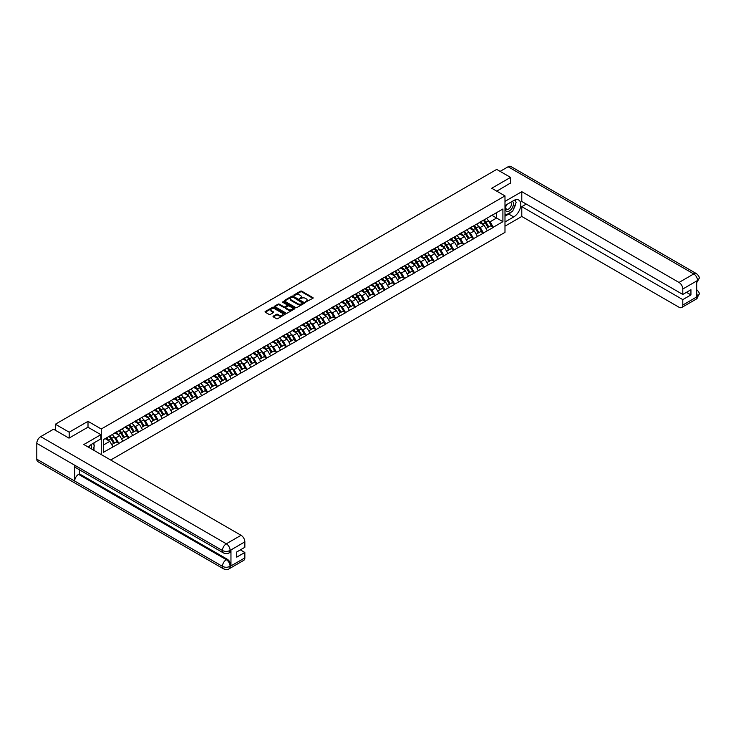 <?xml version="1.0" encoding="UTF-8"?>
<svg xmlns="http://www.w3.org/2000/svg" width="736" height="736" viewBox="0 0 736 736"><rect width="100%" height="100%" fill="white"/><g stroke="black" fill="none" stroke-linecap="round" stroke-linejoin="round"><path stroke-width="1.1" d="M305.449 302.128L312.901 298.319A0.874 0.506 0 0 0 312.901 297.611L301.751 291.171A0.874 0.506 0 0 0 300.509 291.171L293.922 294.97L293.922 295.467L295.642 294.98A2.806 1.619 0 0 1 299.607 294.98L300.536 295.513A2.806 1.619 0 0 1 301.355 296.663A2.806 1.619 0 0 1 300.536 297.804L299.69 298.798L301.41 298.31A2.806 1.619 0 0 1 305.376 298.31L306.305 298.844A2.806 1.619 0 0 1 307.124 299.984A2.806 1.619 0 0 1 306.305 301.134L305.449 301.622M273.295 316.14A0.874 0.506 0 0 0 273.295 316.857L276.432 318.67A0.874 0.506 0 0 0 277.665 318.67L284.979 314.447A0.874 0.506 0 0 0 284.979 313.729L273.829 307.289A0.874 0.506 0 0 0 272.587 307.289L265.273 311.512A0.874 0.506 0 0 0 265.273 312.22L269.054 314.41A0.874 0.506 0 0 0 270.296 314.41L273.424 312.598A0.874 0.506 0 0 0 273.424 311.889L271.547 310.804A2.346 1.352 0 0 1 270.866 309.847A2.346 1.352 0 0 1 272.311 308.596A2.346 1.352 0 0 1 274.868 308.89L282.21 313.131A2.346 1.352 0 0 1 282.891 314.088A2.346 1.352 0 0 1 281.446 315.339A2.346 1.352 0 0 1 278.889 315.045L277.665 314.336A0.874 0.506 0 0 0 276.432 314.336L273.295 316.14L273.295 316.857M88.007 421.342L69.193 432.198L55.366 424.221L496.717 169.409L510.545 177.385L491.731 188.25L504.988 195.905L101.264 428.996L88.007 421.342L88.007 427.239M295.706 307.538A0.874 0.506 0 0 0 296.939 307.538L304.253 303.315A0.874 0.506 0 0 0 304.253 302.597L293.103 296.157A0.874 0.506 0 0 0 291.861 296.157L284.547 300.38A0.874 0.506 0 0 0 284.547 301.098L295.706 307.538M282.652 302.257L294.612 308.89L287.307 313.104A0.874 0.506 0 0 1 286.065 313.104L274.914 306.664L274.914 305.946A0.874 0.506 0 0 0 274.914 306.664M274.914 305.946L278.042 304.143A0.874 0.506 0 0 1 279.284 304.143L283.802 306.746A0.874 0.506 0 0 0 285.044 306.746L287.123 305.55A0.874 0.506 0 0 0 287.123 304.833L282.412 302.119L283.277 301.613L294.621 308.163A0.874 0.506 0 0 1 294.621 308.881L294.621 308.163M101.264 454.581L101.264 428.996M110.676 460.018L504.988 232.364L504.988 195.905M109.011 436.402A5.98 3.45 -120 0 1 111.062 438.803L113.85 443.403L116.279 441.996L118.974 443.56L115.819 437.874L114.071 436.862M118.974 443.56L103.353 452.364L103.353 439.677L502.909 208.996L502.909 221.683L493.276 227.24L490.121 221.775L488.373 220.763M483.313 220.303A5.98 3.45 -120 0 1 485.355 222.704L488.152 227.304L490.581 225.897L493.276 227.24M493.276 227.461L483.423 232.926L480.268 227.461L478.52 226.449M473.46 225.989A5.98 3.45 -120 0 1 475.511 228.39L478.299 232.99L480.728 231.592L483.423 232.926M483.423 233.146L473.579 238.611L470.414 233.146L468.666 232.134M463.616 231.684A5.98 3.45 -120 0 1 465.658 234.076L468.446 238.676L470.874 237.277L473.579 238.611M473.579 238.832L463.726 244.297L460.57 238.832L458.822 237.82M453.762 237.369A5.98 3.45 -120 0 1 455.814 239.761L458.602 244.361L461.03 242.963L463.726 244.297M463.726 244.518L453.873 249.982L450.717 244.518L448.969 243.506M443.909 243.055A5.98 3.45 -120 0 1 445.961 245.447L448.748 250.047L451.177 248.648L453.873 249.982M453.873 250.203L444.029 255.677L440.873 250.203L439.116 249.191M434.065 248.74A5.98 3.45 -120 0 1 436.108 251.132L438.895 255.742L441.333 254.334L444.029 255.677M444.029 255.889L434.176 261.363L431.02 255.889L429.272 254.886M424.212 254.426A5.98 3.45 -120 0 1 426.264 256.818L429.051 261.427L431.48 260.02L434.176 261.363M434.176 261.574L424.322 267.048L421.167 261.574L419.419 260.572M414.359 260.112A5.98 3.45 -120 0 1 416.41 262.504L419.198 267.113L421.627 265.705L424.322 267.048M424.322 267.269L414.478 272.734L411.323 267.269L409.566 266.257M404.515 265.797A5.98 3.45 -120 0 1 406.557 268.198L409.345 272.798L411.783 271.391L414.478 272.734M414.478 272.955L404.625 278.42L401.47 272.955L399.722 271.943M394.662 271.483A5.98 3.45 -120 0 1 396.713 273.884L399.501 278.484L401.93 277.086L404.625 278.42M404.625 278.64L394.772 284.105L391.616 278.64L389.868 277.628M384.808 277.178A5.98 3.45 -120 0 1 386.86 279.57L389.648 284.17L392.076 282.771L394.772 284.105M394.772 284.326L384.928 289.791L381.772 284.326L380.024 283.314M374.964 282.863A5.98 3.45 -120 0 1 377.007 285.255L379.794 289.855L382.232 288.457L384.928 289.791M384.928 290.012L375.075 295.476L371.919 290.012L370.171 289M365.111 288.549A5.98 3.45 -120 0 1 367.163 290.941L369.95 295.55L372.379 294.142L375.075 295.476M375.075 295.697L365.231 301.171L362.066 295.697L360.318 294.685M355.258 294.234A5.98 3.45 -120 0 1 357.31 296.626L360.097 301.236L362.526 299.828L365.231 301.171M365.231 301.383L355.378 306.857L352.222 301.383L350.474 300.38M345.414 299.92A5.98 3.45 -120 0 1 347.456 302.312L350.244 306.921L352.682 305.514L355.378 306.857M355.378 307.068L345.524 312.542L342.369 307.068L340.621 306.066M335.561 305.606A5.98 3.45 -120 0 1 337.612 308.007L340.4 312.607L342.829 311.199L345.524 312.542M345.524 312.763L335.68 318.228L332.516 312.763L330.768 311.751M325.717 311.291A5.98 3.45 -120 0 1 327.759 313.692L330.547 318.292L332.976 316.894L335.68 318.228M335.68 318.449L325.827 323.914L322.672 318.449L320.924 317.437M315.864 316.986A5.98 3.45 -120 0 1 317.906 319.378L320.703 323.978L323.132 322.58L325.827 323.914M325.827 324.134L315.974 329.599L312.818 324.134L311.07 323.122M306.01 322.672A5.98 3.45 -120 0 1 308.062 325.064L310.85 329.664L313.278 328.265L315.974 329.599M315.974 329.82L306.13 335.285L302.965 329.82L301.217 328.808M296.166 328.357A5.98 3.45 -120 0 1 298.209 330.749L300.996 335.349L303.425 333.951L306.13 335.285M306.13 335.506L296.277 340.98L293.121 335.506L291.373 334.494M286.313 334.043A5.98 3.45 -120 0 1 288.365 336.435L291.152 341.044L293.581 339.636L296.277 340.98M296.277 341.191L286.424 346.665L283.268 341.191L281.52 340.188M276.46 339.728A5.98 3.45 -120 0 1 278.512 342.12L281.299 346.73L283.728 345.322L286.424 346.665M286.424 346.877L276.58 352.351L273.424 346.877L271.667 345.874M266.616 345.414A5.98 3.45 -120 0 1 268.658 347.806L271.446 352.415L273.884 351.008L276.58 352.351M276.58 352.572L266.726 358.036L263.571 352.572L261.823 351.56M256.763 351.1A5.98 3.45 -120 0 1 258.814 353.501L261.602 358.101L264.031 356.693L266.726 358.036M266.726 358.257L256.873 363.722L253.718 358.257L251.97 357.245M246.91 356.785A5.98 3.45 -120 0 1 248.961 359.186L251.749 363.786L254.178 362.388L256.873 363.722M256.873 363.943L247.029 369.408L243.874 363.943L242.116 362.931M237.066 362.48A5.98 3.45 -120 0 1 239.108 364.872L241.896 369.472L244.334 368.074L247.029 369.408M247.029 369.628L237.176 375.093L234.02 369.628L232.272 368.616M227.212 368.166A5.98 3.45 -120 0 1 229.264 370.558L232.052 375.158L234.48 373.759L237.176 375.093M237.176 375.314L227.323 380.779L224.167 375.314L222.419 374.302M217.359 373.851A5.98 3.45 -120 0 1 219.411 376.243L222.198 380.852L224.627 379.445L227.323 380.779M227.323 381L217.479 386.474L214.323 381L212.575 379.988M207.515 379.537A5.98 3.45 -120 0 1 209.558 381.929L212.345 386.538L214.783 385.13L217.479 386.474M217.479 386.685L207.626 392.159L204.47 386.685L202.722 385.682M197.662 385.222A5.98 3.45 -120 0 1 199.714 387.614L202.501 392.224L204.93 390.816L207.626 392.159M207.626 392.371L197.782 397.845L194.617 392.371L192.869 391.368M187.809 390.908A5.98 3.45 -120 0 1 189.86 393.309L192.648 397.909L195.077 396.502L197.782 397.845M197.782 398.066L187.928 403.53L184.773 398.066L183.025 397.054M177.965 396.594A5.98 3.45 -120 0 1 180.007 398.995L182.795 403.595L185.233 402.187L187.928 403.53M187.928 403.751L178.075 409.216L174.92 403.751L173.172 402.739M168.112 402.279A5.98 3.45 -120 0 1 170.163 404.68L172.951 409.28L175.38 407.882L178.075 409.216M178.075 409.437L168.231 414.902L165.066 409.437L163.318 408.425M158.268 407.974A5.98 3.45 -120 0 1 160.31 410.366L163.098 414.966L165.526 413.568L168.231 414.902M168.231 415.122L158.378 420.587L155.222 415.122L153.474 414.11M148.414 413.66A5.98 3.45 -120 0 1 150.457 416.052L153.254 420.652L155.682 419.253L158.378 420.587M158.378 420.808L148.525 426.282L145.369 420.808L143.621 419.796M138.561 419.345A5.98 3.45 -120 0 1 140.613 421.737L143.4 426.346L145.829 424.939L148.525 426.282M148.525 426.494L138.681 431.968L135.516 426.494L133.768 425.491M128.717 425.031A5.98 3.45 -120 0 1 130.76 427.423L133.547 432.032L135.976 430.624L138.681 431.968M138.681 432.179L128.828 437.653L125.672 432.179L123.924 431.176M118.864 430.716A5.98 3.45 -120 0 1 120.916 433.108L123.703 437.718L126.132 436.31L128.828 437.653M128.828 437.874L118.974 443.339M115.635 432.363L118.974 430.652M115.819 437.874L119.674 435.648L114.807 432.842M122.829 441.112L119.674 435.648M125.479 426.678L128.828 424.966M125.672 432.179L129.518 429.962L124.66 427.156M132.682 435.427L129.518 429.962M135.332 420.992L138.681 419.281M135.516 426.494L139.371 424.276L134.513 421.461M142.526 429.741L139.371 424.276M145.185 415.306L148.525 413.595M145.369 420.808L149.224 418.582L144.357 415.776M152.38 424.056L149.224 418.582M155.029 409.621L158.378 407.9M155.222 415.122L159.068 412.896L154.21 410.09M162.233 418.37L159.068 412.896M164.882 403.935L168.231 402.215M165.066 409.437L168.921 407.21L164.064 404.404M172.077 412.684L168.921 407.21M174.726 398.24L178.075 396.529M174.92 403.751L178.774 401.525L173.908 398.719M181.93 406.99L178.774 401.525M184.58 392.555L187.928 390.844M184.773 398.066L188.618 395.839L183.761 393.033M191.783 401.304L188.618 395.839M194.433 386.869L197.782 385.158M194.617 392.371L198.472 390.154L193.614 387.348M201.627 395.618L198.472 390.154M204.277 381.184L207.626 379.472M204.47 386.685L208.325 384.468L203.458 381.662M211.48 389.933L208.325 384.468M214.13 375.498L217.479 373.787M214.323 381L218.169 378.782L213.311 375.967M221.324 384.247L218.169 378.782M223.983 369.812L227.323 368.101M224.167 375.314L228.022 373.088L223.155 370.282M231.178 378.562L228.022 373.088M233.827 364.127L237.176 362.406M234.02 369.628L237.875 367.402L233.008 364.596M241.031 372.876L237.875 367.402M243.68 358.432L247.029 356.721M243.874 363.943L247.719 361.716L242.862 358.91M250.875 367.181L247.719 361.716M253.534 352.746L256.873 351.035M253.718 358.257L257.572 356.031L252.706 353.225M260.728 361.496L257.572 356.031M263.378 347.061L266.726 345.35M263.571 352.572L267.426 350.345L262.559 347.539M270.581 355.81L267.426 350.345M273.231 341.375L276.58 339.664M273.424 346.877L277.27 344.66L272.412 341.854M280.425 350.124L277.27 344.66M283.084 335.69L286.424 333.978M283.268 341.191L287.123 338.974L282.256 336.159M290.278 344.439L287.123 338.974M292.928 330.004L296.277 328.293M293.121 335.506L296.967 333.279L292.109 330.473M300.132 338.753L296.967 333.279M302.781 324.318L306.13 322.598M302.965 329.82L306.82 327.594L301.962 324.788M309.976 333.068L306.82 327.594M312.634 318.633L315.974 316.912M312.818 324.134L316.673 321.908L311.806 319.102M319.829 327.382L316.673 321.908M322.478 312.938L325.827 311.227M322.672 318.449L326.517 316.222L321.66 313.416M329.682 321.687L326.517 316.222M332.332 307.252L335.68 305.541M332.516 312.763L336.37 310.537L331.513 307.731M339.526 316.002L336.37 310.537M342.176 301.567L345.524 299.856M342.369 307.068L346.224 304.851L341.357 302.045M349.379 310.316L346.224 304.851M352.029 295.881L355.378 294.17M352.222 301.383L356.068 299.166L351.21 296.36M359.232 304.63L356.068 299.166M361.882 290.196L365.231 288.484M362.066 295.697L365.921 293.48L361.063 290.665M369.076 298.945L365.921 293.48M371.726 284.51L375.075 282.799M371.919 290.012L375.774 287.785L370.907 284.979M378.93 293.259L375.774 287.785M381.579 278.824L384.928 277.104M381.772 284.326L385.618 282.1L380.76 279.294M388.774 287.574L385.618 282.1M391.432 273.13L394.772 271.418M391.616 278.64L395.471 276.414L390.604 273.608M398.627 281.879L395.471 276.414M401.276 267.444L404.625 265.733M401.47 272.955L405.324 270.728L400.458 267.922M408.48 276.193L405.324 270.728M411.13 261.758L414.478 260.047M411.323 267.269L415.168 265.043L410.311 262.237M418.324 270.508L415.168 265.043M420.983 256.073L424.322 254.362M421.167 261.574L425.022 259.357L420.155 256.551M428.177 264.822L425.022 259.357M430.827 250.387L434.176 248.676M431.02 255.889L434.875 253.672L430.008 250.856M438.03 259.136L434.875 253.672M440.68 244.702L444.029 242.99M440.873 250.203L444.719 247.977L439.861 245.171M447.874 253.451L444.719 247.977M450.533 239.016L453.873 237.296M450.717 244.518L454.572 242.291L449.705 239.485M457.728 247.765L454.572 242.291M460.377 233.33L463.726 231.61M460.57 238.832L464.416 236.606L459.558 233.8M467.581 242.08L464.416 236.606M470.23 227.636L473.579 225.924M470.414 233.146L474.269 230.92L469.412 228.114M477.425 236.385L474.269 230.92M480.084 221.95L483.423 220.239M480.268 227.461L484.122 225.234L479.256 222.428M487.278 230.699L484.122 225.234M489.928 216.264L493.276 214.553M490.121 221.775L496.588 218.031L496.588 212.64L502.909 208.996M491.915 215.335L502.909 221.683M510.545 183.218L510.545 177.385M69.193 432.198L69.193 438.03M55.366 424.221L55.366 430.266M103.353 445.068L109.82 441.333L105.147 438.638M112.976 446.798L109.82 441.333M305.698 302.211L306.305 301.861A2.806 1.619 0 0 0 307.124 300.72L307.124 299.984M301.355 296.663L301.355 297.39A2.806 1.619 0 0 1 300.536 298.531L299.929 298.88M312.901 297.611L312.901 298.319L301.751 291.898A0.874 0.506 0 0 0 300.509 291.898L294.17 295.559M304.253 302.597L304.253 303.315L293.103 296.884A0.874 0.506 0 0 0 291.861 296.884L284.556 301.107L284.547 300.38M302.708 303.204L292.919 297.05L291.152 297.574A2.806 1.619 0 0 0 290.324 298.715A2.806 1.619 0 0 0 291.152 299.865L297.841 303.729A2.806 1.619 0 0 0 301.806 303.729L302.708 303.204L302.708 303.94L302.708 303.434M290.324 298.715L290.324 299.451A2.806 1.619 0 0 0 291.152 300.592L291.152 299.865M302.708 303.94L301.806 304.456A2.806 1.619 0 0 1 297.841 304.456L291.152 300.592M274.924 306.664L278.042 304.87L278.042 304.143M287.38 305.192L287.38 305.918A0.874 0.506 0 0 1 287.123 306.277L285.044 307.482A0.874 0.506 0 0 1 283.802 307.482L279.284 304.87A0.874 0.506 0 0 0 278.042 304.87M288.503 309.46A2.346 1.352 0 0 0 291.051 309.755A2.346 1.352 0 0 0 292.505 308.504A2.346 1.352 0 0 0 291.815 307.547L289.23 306.056A0.874 0.506 0 0 0 287.988 306.056L285.908 307.252A0.874 0.506 0 0 0 285.908 307.97L288.503 309.46L288.503 310.187A2.346 1.352 0 0 0 291.051 310.482A2.346 1.352 0 0 0 292.505 309.23L292.505 308.504M285.651 307.611L285.651 308.338A0.874 0.506 0 0 0 285.908 308.697L285.908 307.97M288.503 310.187L285.908 308.697M282.891 314.088L282.891 314.815A2.346 1.352 0 0 1 281.446 316.066A2.346 1.352 0 0 1 278.889 315.772L277.665 315.063A0.874 0.506 0 0 0 276.432 315.063L273.314 316.866M270.866 309.847L270.866 310.574A2.346 1.352 0 0 0 271.547 311.53L271.547 310.804M273.424 311.889L273.424 312.598L271.547 311.53M284.979 313.729L284.979 314.447L273.829 308.016A0.874 0.506 0 0 0 272.587 308.016L265.282 312.23M448.537 197.22A2.052 1.187 0 0 0 447.221 197.984M486.514 218.454A7.323 4.232 60 0 1 488.437 220.864L486.008 222.272A7.323 4.232 -120 0 0 484.086 219.862M486.008 222.272L488.796 226.872L491.225 225.474L488.437 220.864M488.152 227.304L488.796 226.872M490.581 225.897L491.225 225.474M479.9 222.06A5.98 3.45 60 0 1 481.546 223.753M480.838 221.738A7.323 4.232 60 0 1 482.752 224.149L483.028 224.6M486.027 228.528L487.968 227.35L485.18 222.741A7.323 4.232 -120 0 0 483.267 220.331M487.968 227.35L485.999 228.491M438.684 202.906A2.052 1.187 0 0 0 437.368 203.67M476.67 224.14A7.323 4.232 60 0 1 478.584 226.559L476.155 227.958A7.323 4.232 -120 0 0 474.232 225.547M476.155 227.958L478.943 232.567L481.372 231.159L478.584 226.559M478.299 232.99L478.943 232.567M480.728 231.592L481.372 231.159M470.046 227.746A5.98 3.45 60 0 1 471.702 229.439M470.985 227.424A7.323 4.232 60 0 1 472.898 229.834L473.174 230.285M476.174 234.214L478.124 233.036L475.336 228.436A7.323 4.232 -120 0 0 473.414 226.016M478.124 233.036L476.146 234.177M428.84 208.592A2.052 1.187 0 0 0 427.524 209.355M466.817 229.825A7.323 4.232 60 0 1 468.74 232.245L466.302 233.643A7.323 4.232 -120 0 0 464.388 231.233M466.302 233.643L469.09 238.252L471.528 236.845L468.74 232.245M468.446 238.676L469.09 238.252M470.874 237.277L471.528 236.845M460.202 233.432A5.98 3.45 60 0 1 461.849 235.124M461.132 233.11A7.323 4.232 60 0 1 463.054 235.52L463.33 235.98M466.32 239.908L468.271 238.722L465.483 234.122A7.323 4.232 -120 0 0 463.56 231.702M468.271 238.722L466.302 239.862M418.986 214.286A2.052 1.187 0 0 0 417.671 215.041M456.964 235.52A7.323 4.232 60 0 1 458.887 237.93L456.458 239.329A7.323 4.232 -120 0 0 454.535 236.918M456.458 239.329L459.246 243.938L461.674 242.53L458.887 237.93M458.602 244.361L459.246 243.938M461.03 242.963L461.674 242.53M450.349 239.117A5.98 3.45 60 0 1 451.996 240.81M451.288 238.795A7.323 4.232 60 0 1 453.201 241.206L453.477 241.666M456.476 245.594L458.418 244.407L455.63 239.807A7.323 4.232 -120 0 0 453.716 237.397M458.418 244.407L456.449 245.548M409.133 219.972A2.052 1.187 0 0 0 407.818 220.726M447.12 241.206A7.323 4.232 60 0 1 449.034 243.616L446.605 245.014A7.323 4.232 -120 0 0 444.682 242.604M446.605 245.014L449.392 249.624L451.821 248.216L449.034 243.616M448.748 250.047L449.392 249.624M451.177 248.648L451.821 248.216M440.496 244.803A5.98 3.45 60 0 1 442.152 246.496M441.434 244.481A7.323 4.232 60 0 1 443.357 246.9L443.624 247.351M446.623 251.28L448.574 250.093L445.786 245.493A7.323 4.232 -120 0 0 443.863 243.082M448.574 250.093L446.596 251.234M399.289 225.658A2.052 1.187 0 0 0 397.974 226.412M437.267 246.891A7.323 4.232 60 0 1 439.19 249.302L436.752 250.709A7.323 4.232 -120 0 0 434.838 248.29M436.752 250.709L439.539 255.309L441.977 253.902L439.19 249.302M438.895 255.742L439.539 255.309M441.333 254.334L441.977 253.902M430.652 250.488A5.98 3.45 60 0 1 432.299 252.181M431.581 250.166A7.323 4.232 60 0 1 433.504 252.586L433.78 253.037M436.77 256.965L438.72 255.788L435.933 251.178A7.323 4.232 -120 0 0 434.019 248.768M438.72 255.788L436.752 256.919M506.294 204.81A5.805 3.349 120 0 0 507.297 211.508A5.805 3.349 120 0 0 512.532 207.368A5.805 3.349 120 0 0 512.394 201.287M506.626 204.626A3.974 2.291 120 0 0 506.607 209.236A3.974 2.291 120 0 0 507.196 209.41A3.974 2.291 120 0 0 510.83 206.476A3.974 2.291 120 0 0 510.582 202.354A3.974 2.291 120 0 0 510.572 202.345M514.611 200.082L516.166 202.29L512.753 211.076L505.936 215.004L504.988 213.661M504.988 214.461L505.936 215.004M92.8 443.541L94.383 445.795L92.856 449.733M91.476 448.932A5.805 3.349 120 0 0 90.703 444.875M89.626 447.865A3.974 2.291 120 0 0 89.212 446.228M511.502 211.793A10.046 5.796 120 0 1 508.714 214.056L513.7 216.936A10.046 5.796 120 0 0 520.26 208.086A10.046 5.796 120 0 0 518.724 200.036A10.046 5.796 120 0 0 513.7 200.532L504.988 205.565M513.7 216.936L504.988 221.968M504.988 226.164L521.787 216.467L521.787 206.66L682.796 299.616L682.796 305.054L697.627 296.406L696.679 296.847L696.679 281.17L697.535 280.499L682.796 289.009A5.354 3.091 -120 0 0 679.006 282.449L693.744 273.939L508.116 166.759L500.13 171.368M526.268 204.074L521.787 206.66M686.458 292.33L690.938 294.915L690.938 289.736L682.796 294.446L521.787 201.48L521.787 191.682L679.006 282.449M504.988 201.379L521.787 191.682M521.787 216.467L679.006 307.234A5.354 3.091 -120 0 0 681.683 307.501A5.354 3.091 -120 0 0 682.796 305.054M508.116 166.759A5.492 3.174 -60 0 1 510.858 166.492L696.495 273.663A5.492 3.174 -60 0 0 693.744 273.939A5.354 3.091 60 0 1 697.535 280.499M682.796 294.446L682.796 289.009M690.938 294.915L682.796 299.616M510.545 182.997L496.782 191.167M513.489 209.171A10.046 5.796 120 0 0 515.651 203.596M515.816 201.793A10.046 5.796 120 0 0 515.568 199.75M508.714 214.056L504.988 216.209M504.988 215.041L505.494 214.756M696.679 293.103L697.535 296.36M696.495 289.524C698.648 291.456 699.55 293.011 699.2 294.17L697.636 296.406M696.495 273.663C698.648 275.586 699.55 277.15 699.2 278.346L697.627 280.554M223.569 553.012A5.492 3.174 -60 0 1 222.438 550.528C224.958 551.742 227.488 551.733 230.009 550.5L228.997 553.003C228.096 553.914 226.292 553.914 223.569 553.012L75.826 467.71A5.492 3.174 -60 0 1 74.686 465.226L36.8 443.357A5.492 3.174 -60 0 1 40.682 436.632L53.535 429.208L69 438.141L87.943 427.211L100.887 434.682L100.887 438.868L91.926 444.047A10.046 5.796 120 0 0 88.403 447.157M100.887 434.682L83.84 444.526L241.058 535.293A5.354 3.091 60 0 1 244.849 541.852L244.849 547.29L236.707 551.991L236.707 557.161L244.849 552.46L244.849 557.897A5.354 3.091 60 0 1 243.736 560.344L228.997 568.864A5.354 3.091 -120 0 0 230.101 566.407L244.849 557.897M93.785 450.266L95.901 451.481M94.006 450.138L94.006 446.77M94.006 445.262L94.006 442.842M228.997 568.864C228.142 569.765 226.329 569.765 223.569 568.864L37.941 461.693A5.492 3.174 -60 0 1 36.8 459.181L74.686 481.05A5.492 3.174 -60 0 1 78.568 474.361L226.32 559.664L227.166 559.167A5.354 3.091 60 0 1 230.957 565.736L230.957 550.059A5.354 3.091 60 0 1 229.844 552.506L228.997 553.003M36.8 443.357L36.8 459.181M40.682 436.632L226.32 543.803A5.492 3.174 -60 0 0 222.438 550.528L74.686 465.226L74.686 481.05L222.438 566.352C224.958 567.566 227.479 567.566 230.009 566.352L230.101 566.407M244.849 552.46L240.368 549.875M79.424 469.78L79.424 473.864L227.166 559.167M79.424 473.864L78.568 474.361M389.436 231.343A2.052 1.187 0 0 0 388.12 232.107M427.414 252.577A7.323 4.232 60 0 1 429.336 254.987L426.908 256.395A7.323 4.232 -120 0 0 424.985 253.975M426.908 256.395L429.695 260.995L432.124 259.596L429.336 254.987M429.051 261.427L429.695 260.995M431.48 260.02L432.124 259.596M420.799 256.174A5.98 3.45 60 0 1 422.446 257.867M421.737 255.861A7.323 4.232 60 0 1 423.651 258.272L423.927 258.722M426.926 262.651L428.876 261.473L426.08 256.864A7.323 4.232 -120 0 0 424.166 254.454M428.876 261.473L426.898 262.605M379.583 237.029A2.052 1.187 0 0 0 378.267 237.792M417.57 258.262A7.323 4.232 60 0 1 419.483 260.673L417.054 262.08A7.323 4.232 -120 0 0 415.132 259.67M417.054 262.08L419.842 266.68L422.271 265.282L419.483 260.673M419.198 267.113L419.842 266.68M421.627 265.705L422.271 265.282M410.946 261.869A5.98 3.45 60 0 1 412.602 263.562M411.884 261.547A7.323 4.232 60 0 1 413.807 263.957L414.074 264.408M417.073 268.336L419.023 267.159L416.236 262.55A7.323 4.232 -120 0 0 414.313 260.139M419.023 267.159L417.045 268.3M369.739 242.714A2.052 1.187 0 0 0 368.423 243.478M407.716 263.948A7.323 4.232 60 0 1 409.639 266.358L407.201 267.766A7.323 4.232 -120 0 0 405.288 265.356M407.201 267.766L409.989 272.366L412.427 270.968L409.639 266.358M409.345 272.798L409.989 272.366M411.783 271.391L412.427 270.968M401.102 267.554A5.98 3.45 60 0 1 402.748 269.247M402.031 267.232A7.323 4.232 60 0 1 403.954 269.643L404.23 270.094M407.22 274.022L409.17 272.844L406.382 268.244A7.323 4.232 -120 0 0 404.469 265.825M409.17 272.844L407.201 273.985M359.886 248.4A2.052 1.187 0 0 0 358.57 249.164M397.863 269.634A7.323 4.232 60 0 1 399.786 272.053L397.357 273.452A7.323 4.232 -120 0 0 395.434 271.041M397.357 273.452L400.145 278.061L402.574 276.653L399.786 272.053M399.501 278.484L400.145 278.061M401.93 277.086L402.574 276.653M391.248 273.24A5.98 3.45 60 0 1 392.904 274.933M392.187 272.918A7.323 4.232 60 0 1 394.1 275.328L394.376 275.788M397.376 279.708L399.326 278.53L396.538 273.93A7.323 4.232 -120 0 0 394.616 271.51M399.326 278.53L397.348 279.671M350.032 254.086A2.052 1.187 0 0 0 348.717 254.849M388.019 275.319A7.323 4.232 60 0 1 389.933 277.739L387.504 279.137A7.323 4.232 -120 0 0 385.59 276.727M387.504 279.137L390.292 283.746L392.72 282.339L389.933 277.739M389.648 284.17L390.292 283.746M392.076 282.771L392.72 282.339M381.395 278.926A5.98 3.45 60 0 1 383.051 280.618M382.334 278.604A7.323 4.232 60 0 1 384.256 281.014L384.532 281.474M387.522 285.402L389.473 284.216L386.685 279.616A7.323 4.232 -120 0 0 384.762 277.205M389.473 284.216L387.504 285.356M340.188 259.78A2.052 1.187 0 0 0 338.873 260.535M378.166 281.014A7.323 4.232 60 0 1 380.089 283.424L377.651 284.823A7.323 4.232 -120 0 0 375.737 282.412M377.651 284.823L380.448 289.432L382.876 288.024L380.089 283.424M379.794 289.855L380.448 289.432M382.232 288.457L382.876 288.024M371.551 284.611A5.98 3.45 60 0 1 373.198 286.304M372.48 284.289A7.323 4.232 60 0 1 374.403 286.7L374.679 287.16M377.678 291.088L379.62 289.901L376.832 285.301A7.323 4.232 -120 0 0 374.918 282.891M379.62 289.901L377.651 291.042M330.335 265.466A2.052 1.187 0 0 0 329.02 266.22M368.313 286.7A7.323 4.232 60 0 1 370.236 289.11L367.807 290.518A7.323 4.232 -120 0 0 365.884 288.098M367.807 290.518L370.594 295.118L373.023 293.71L370.236 289.11M369.95 295.55L370.594 295.118M372.379 294.142L373.023 293.71M361.698 290.297A5.98 3.45 60 0 1 363.354 291.99M362.636 289.975A7.323 4.232 60 0 1 364.55 292.394L364.826 292.845M367.825 296.774L369.776 295.587L366.988 290.987A7.323 4.232 -120 0 0 365.065 288.576M369.776 295.587L367.798 296.728M320.482 271.152A2.052 1.187 0 0 0 319.166 271.906M358.469 292.385A7.323 4.232 60 0 1 360.382 294.796L357.954 296.203A7.323 4.232 -120 0 0 356.04 293.784M357.954 296.203L360.741 300.803L363.17 299.405L360.382 294.796M360.097 301.236L360.741 300.803M362.526 299.828L363.17 299.405M351.854 295.982A5.98 3.45 60 0 1 353.501 297.675M352.783 295.66A7.323 4.232 60 0 1 354.706 298.08L354.982 298.531M357.972 302.459L359.922 301.282L357.135 296.672A7.323 4.232 -120 0 0 355.212 294.262M359.922 301.282L357.954 302.413M310.638 276.837A2.052 1.187 0 0 0 309.322 277.601M348.616 298.071A7.323 4.232 60 0 1 350.538 300.481L348.11 301.889A7.323 4.232 -120 0 0 346.187 299.478M348.11 301.889L350.897 306.489L353.326 305.09L350.538 300.481M350.244 306.921L350.897 306.489M352.682 305.514L353.326 305.09M342.001 301.668A5.98 3.45 60 0 1 343.648 303.361M342.939 301.355A7.323 4.232 60 0 1 344.853 303.766L345.129 304.216M348.128 308.145L350.069 306.967L347.282 302.358A7.323 4.232 -120 0 0 345.368 299.948M350.069 306.967L348.1 308.108M300.785 282.523A2.052 1.187 0 0 0 299.469 283.286M338.772 303.756A7.323 4.232 60 0 1 340.685 306.167L338.256 307.574A7.323 4.232 -120 0 0 336.334 305.164M338.256 307.574L341.044 312.174L343.473 310.776L340.685 306.167M340.4 312.607L341.044 312.174M342.829 311.199L343.473 310.776M332.148 307.363A5.98 3.45 60 0 1 333.804 309.056M333.086 307.041A7.323 4.232 60 0 1 335 309.451L335.276 309.902M338.275 313.83L340.225 312.653L337.438 308.044A7.323 4.232 -120 0 0 335.515 305.633M340.225 312.653L338.247 313.794M290.941 288.208A2.052 1.187 0 0 0 289.616 288.972M328.918 309.442A7.323 4.232 60 0 1 330.832 311.862L328.403 313.26A7.323 4.232 -120 0 0 326.49 310.85M328.403 313.26L331.191 317.86L333.629 316.462L330.832 311.862M330.547 318.292L331.191 317.86M332.976 316.894L333.629 316.462M322.304 313.048A5.98 3.45 60 0 1 323.95 314.741M323.233 312.726A7.323 4.232 60 0 1 325.156 315.137L325.432 315.588M328.422 319.516L330.372 318.338L327.584 313.738A7.323 4.232 -120 0 0 325.662 311.319M330.372 318.338L328.403 319.479M281.088 293.894A2.052 1.187 0 0 0 279.772 294.658M319.065 315.128A7.323 4.232 60 0 1 320.988 317.547L318.559 318.946A7.323 4.232 -120 0 0 316.636 316.535M318.559 318.946L321.347 323.555L323.776 322.147L320.988 317.547M320.703 323.978L321.347 323.555M323.132 322.58L323.776 322.147M312.45 318.734A5.98 3.45 60 0 1 314.097 320.427M313.389 318.412A7.323 4.232 60 0 1 315.302 320.822L315.578 321.282M318.578 325.211L320.519 324.024L317.731 319.424A7.323 4.232 -120 0 0 315.818 317.004M320.519 324.024L318.55 325.165M271.234 299.589A2.052 1.187 0 0 0 269.919 300.343M309.221 320.813A7.323 4.232 60 0 1 311.135 323.233L308.706 324.631A7.323 4.232 -120 0 0 306.783 322.221M308.706 324.631L311.494 329.24L313.922 327.833L311.135 323.233M310.85 329.664L311.494 329.24M313.278 328.265L313.922 327.833M302.597 324.42A5.98 3.45 60 0 1 304.253 326.112M303.536 324.098A7.323 4.232 60 0 1 305.449 326.508L305.725 326.968M308.724 330.896L310.675 329.71L307.887 325.11A7.323 4.232 -120 0 0 305.964 322.699M310.675 329.71L308.697 330.85M261.39 305.274A2.052 1.187 0 0 0 260.075 306.029M299.368 326.508A7.323 4.232 60 0 1 301.291 328.918L298.853 330.317A7.323 4.232 -120 0 0 296.939 327.906M298.853 330.317L301.64 334.926L304.078 333.518L301.291 328.918M300.996 335.349L301.64 334.926M303.425 333.951L304.078 333.518M292.753 330.105A5.98 3.45 60 0 1 294.4 331.798M293.682 329.783A7.323 4.232 60 0 1 295.605 332.203L295.881 332.654M298.871 336.582L300.822 335.395L298.034 330.795A7.323 4.232 -120 0 0 296.111 328.385M300.822 335.395L298.853 336.536M251.537 310.96A2.052 1.187 0 0 0 250.222 311.714M289.515 332.194A7.323 4.232 60 0 1 291.438 334.604L289.009 336.012A7.323 4.232 -120 0 0 287.086 333.592M289.009 336.012L291.796 340.612L294.225 339.204L291.438 334.604M291.152 341.044L291.796 340.612M293.581 339.636L294.225 339.204M282.9 335.791A5.98 3.45 60 0 1 284.547 337.484M283.838 335.469A7.323 4.232 60 0 1 285.752 337.888L286.028 338.339M289.027 342.268L290.968 341.09L288.181 336.481A7.323 4.232 -120 0 0 286.267 334.07M290.968 341.09L289 342.222M241.684 316.646A2.052 1.187 0 0 0 240.368 317.4M279.671 337.879A7.323 4.232 60 0 1 281.584 340.29L279.156 341.697A7.323 4.232 -120 0 0 277.233 339.278M279.156 341.697L281.943 346.297L284.372 344.899L281.584 340.29M281.299 346.73L281.943 346.297M283.728 345.322L284.372 344.899M273.047 341.476A5.98 3.45 60 0 1 274.703 343.169M273.985 341.164A7.323 4.232 60 0 1 275.908 343.574L276.175 344.025M279.174 347.953L281.124 346.776L278.337 342.166A7.323 4.232 -120 0 0 276.414 339.756M281.124 346.776L279.146 347.907M231.84 322.331A2.052 1.187 0 0 0 230.524 323.095M269.818 343.565A7.323 4.232 60 0 1 271.74 345.975L269.302 347.383A7.323 4.232 -120 0 0 267.389 344.972M269.302 347.383L272.09 351.983L274.528 350.584L271.74 345.975M271.446 352.415L272.09 351.983M273.884 351.008L274.528 350.584M263.203 347.171A5.98 3.45 60 0 1 264.85 348.864M264.132 346.849A7.323 4.232 60 0 1 266.055 349.26L266.331 349.71M269.321 353.639L271.271 352.461L268.484 347.852A7.323 4.232 -120 0 0 266.57 345.442M271.271 352.461L269.302 353.602M221.987 328.017A2.052 1.187 0 0 0 220.671 328.78M259.964 349.25A7.323 4.232 60 0 1 261.887 351.661L259.458 353.068A7.323 4.232 -120 0 0 257.536 350.658M259.458 353.068L262.246 357.668L264.675 356.27L261.887 351.661M261.602 358.101L262.246 357.668M264.031 356.693L264.675 356.27M253.35 352.857A5.98 3.45 60 0 1 254.996 354.55M254.288 352.535A7.323 4.232 60 0 1 256.202 354.945L256.478 355.396M259.477 359.324L261.427 358.147L258.63 353.547A7.323 4.232 -120 0 0 256.717 351.127M261.427 358.147L259.449 359.288M212.134 333.702A2.052 1.187 0 0 0 210.818 334.466M250.12 354.936A7.323 4.232 60 0 1 252.034 357.356L249.605 358.754A7.323 4.232 -120 0 0 247.682 356.344M249.605 358.754L252.393 363.363L254.822 361.956L252.034 357.356M251.749 363.786L252.393 363.363M254.178 362.388L254.822 361.956M243.496 358.542A5.98 3.45 60 0 1 245.152 360.235M244.435 358.22A7.323 4.232 60 0 1 246.358 360.631L246.624 361.091M249.624 365.01L251.574 363.832L248.786 359.232A7.323 4.232 -120 0 0 246.864 356.813M251.574 363.832L249.596 364.973M202.29 339.388A2.052 1.187 0 0 0 200.974 340.152M240.267 360.622A7.323 4.232 60 0 1 242.19 363.041L239.752 364.44A7.323 4.232 -120 0 0 237.838 362.029M239.752 364.44L242.54 369.049L244.978 367.641L242.19 363.041M241.896 369.472L242.54 369.049M244.334 368.074L244.978 367.641M233.652 364.228A5.98 3.45 60 0 1 235.299 365.921M234.582 363.906A7.323 4.232 60 0 1 236.504 366.316L236.78 366.776M239.77 370.705L241.721 369.518L238.933 364.918A7.323 4.232 -120 0 0 237.02 362.498M241.721 369.518L239.752 370.659M192.436 345.083A2.052 1.187 0 0 0 191.121 345.837M230.414 366.316A7.323 4.232 60 0 1 232.337 368.727L229.908 370.125A7.323 4.232 -120 0 0 227.985 367.715M229.908 370.125L232.696 374.734L235.124 373.327L232.337 368.727M232.052 375.158L232.696 374.734M234.48 373.759L235.124 373.327M223.799 369.914A5.98 3.45 60 0 1 225.455 371.606M224.738 369.592A7.323 4.232 60 0 1 226.651 372.002L226.927 372.462M229.926 376.39L231.877 375.204L229.089 370.604A7.323 4.232 -120 0 0 227.166 368.193M231.877 375.204L229.899 376.344M182.583 350.768A2.052 1.187 0 0 0 181.268 351.523M220.57 372.002A7.323 4.232 60 0 1 222.484 374.412L220.055 375.82A7.323 4.232 -120 0 0 218.141 373.4M220.055 375.82L222.842 380.42L225.271 379.012L222.484 374.412M222.198 380.852L222.842 380.42M224.627 379.445L225.271 379.012M213.946 375.599A5.98 3.45 60 0 1 215.602 377.292M214.884 375.277A7.323 4.232 60 0 1 216.807 377.697L217.083 378.148M220.073 382.076L222.024 380.889L219.236 376.289A7.323 4.232 -120 0 0 217.313 373.879M222.024 380.889L220.055 382.03M172.739 356.454A2.052 1.187 0 0 0 171.424 357.208M210.717 377.688A7.323 4.232 60 0 1 212.64 380.098L210.202 381.506A7.323 4.232 -120 0 0 208.288 379.086M210.202 381.506L212.998 386.106L215.427 384.707L212.64 380.098M212.345 386.538L212.998 386.106M214.783 385.13L215.427 384.707M204.102 381.285A5.98 3.45 60 0 1 205.749 382.978M205.031 380.963A7.323 4.232 60 0 1 206.954 383.382L207.23 383.833M210.229 387.762L212.17 386.584L209.383 381.975A7.323 4.232 -120 0 0 207.469 379.564M212.17 386.584L210.202 387.716M162.886 362.14A2.052 1.187 0 0 0 161.57 362.903M200.864 383.373A7.323 4.232 60 0 1 202.786 385.784L200.358 387.191A7.323 4.232 -120 0 0 198.435 384.781M200.358 387.191L203.145 391.791L205.574 390.393L202.786 385.784M202.501 392.224L203.145 391.791M204.93 390.816L205.574 390.393M194.249 386.97A5.98 3.45 60 0 1 195.905 388.663M195.187 386.658A7.323 4.232 60 0 1 197.101 389.068L197.377 389.519M200.376 393.447L202.326 392.27L199.539 387.66A7.323 4.232 -120 0 0 197.616 385.25M202.326 392.27L200.348 393.41M153.033 367.825A2.052 1.187 0 0 0 151.717 368.589M191.02 389.059A7.323 4.232 60 0 1 192.933 391.469L190.504 392.877A7.323 4.232 -120 0 0 188.591 390.466M190.504 392.877L193.292 397.477L195.721 396.078L192.933 391.469M192.648 397.909L193.292 397.477M195.077 396.502L195.721 396.078M184.405 392.665A5.98 3.45 60 0 1 186.052 394.358M185.334 392.343A7.323 4.232 60 0 1 187.257 394.754L187.533 395.204M190.523 399.133L192.473 397.955L189.686 393.346A7.323 4.232 -120 0 0 187.763 390.936M192.473 397.955L190.504 399.096M143.189 373.511A2.052 1.187 0 0 0 141.873 374.274M181.166 394.744A7.323 4.232 60 0 1 183.089 397.164L180.66 398.562A7.323 4.232 -120 0 0 178.738 396.152M180.66 398.562L183.448 403.162L185.877 401.764L183.089 397.164M182.795 403.595L183.448 403.162M185.233 402.187L185.877 401.764M174.552 398.351A5.98 3.45 60 0 1 176.198 400.044M175.49 398.029A7.323 4.232 60 0 1 177.404 400.439L177.68 400.89M180.679 404.818L182.62 403.641L179.832 399.041A7.323 4.232 -120 0 0 177.919 396.621M182.62 403.641L180.651 404.782M133.336 379.196A2.052 1.187 0 0 0 132.02 379.96M171.322 400.43A7.323 4.232 60 0 1 173.236 402.85L170.807 404.248A7.323 4.232 -120 0 0 168.884 401.838M170.807 404.248L173.595 408.857L176.024 407.45L173.236 402.85M172.951 409.28L173.595 408.857M175.38 407.882L176.024 407.45M164.698 404.036A5.98 3.45 60 0 1 166.354 405.729M165.637 403.714A7.323 4.232 60 0 1 167.55 406.125L167.826 406.585M170.826 410.504L172.776 409.326L169.988 404.726A7.323 4.232 -120 0 0 168.066 402.307M172.776 409.326L170.798 410.467M123.492 384.891A2.052 1.187 0 0 0 122.167 385.646M161.469 406.116A7.323 4.232 60 0 1 163.383 408.535L160.954 409.934A7.323 4.232 -120 0 0 159.04 407.523M160.954 409.934L163.742 414.543L166.18 413.135L163.383 408.535M163.098 414.966L163.742 414.543M165.526 413.568L166.18 413.135M154.854 409.722A5.98 3.45 60 0 1 156.501 411.415M155.784 409.4A7.323 4.232 60 0 1 157.706 411.81L157.982 412.27M160.972 416.199L162.923 415.012L160.135 410.412A7.323 4.232 -120 0 0 158.212 408.002M162.923 415.012L160.954 416.153M113.638 390.577A2.052 1.187 0 0 0 112.323 391.331M151.616 411.81A7.323 4.232 60 0 1 153.539 414.221L151.11 415.619A7.323 4.232 -120 0 0 149.187 413.209M151.11 415.619L153.898 420.228L156.326 418.821L153.539 414.221M153.254 420.652L153.898 420.228M155.682 419.253L156.326 418.821M145.001 415.408A5.98 3.45 60 0 1 146.648 417.1M145.94 415.086A7.323 4.232 60 0 1 147.853 417.505L148.129 417.956M151.128 421.884L153.07 420.698L150.282 416.098A7.323 4.232 -120 0 0 148.368 413.687M153.07 420.698L151.101 421.838M103.785 396.262A2.052 1.187 0 0 0 102.47 397.017M141.772 417.496A7.323 4.232 60 0 1 143.686 419.906L141.257 421.314A7.323 4.232 -120 0 0 139.334 418.894M141.257 421.314L144.044 425.914L146.473 424.506L143.686 419.906M143.4 426.346L144.044 425.914M145.829 424.939L146.473 424.506M135.148 421.093A5.98 3.45 60 0 1 136.804 422.786M136.086 420.771A7.323 4.232 60 0 1 138 423.191L138.276 423.642M141.275 427.57L143.226 426.392L140.438 421.783A7.323 4.232 -120 0 0 138.515 419.373M143.226 426.392L141.248 427.524M93.941 401.948A2.052 1.187 0 0 0 92.626 402.702M131.919 423.182A7.323 4.232 60 0 1 133.842 425.592L131.404 427A7.323 4.232 -120 0 0 129.49 424.58M131.404 427L134.191 431.6L136.629 430.201L133.842 425.592M133.547 432.032L134.191 431.6M135.976 430.624L136.629 430.201M125.304 426.779A5.98 3.45 60 0 1 126.951 428.472M126.233 426.466A7.323 4.232 60 0 1 128.156 428.876L128.432 429.327M131.422 433.256L133.372 432.078L130.585 427.469A7.323 4.232 -120 0 0 128.662 425.058M133.372 432.078L131.404 433.21M84.088 407.634A2.052 1.187 0 0 0 82.772 408.397M122.066 428.867A7.323 4.232 60 0 1 123.988 431.278L121.56 432.685A7.323 4.232 -120 0 0 119.637 430.275M121.56 432.685L124.347 437.285L126.776 435.887L123.988 431.278M123.703 437.718L124.347 437.285M126.132 436.31L126.776 435.887M115.451 432.474A5.98 3.45 60 0 1 117.098 434.157M116.389 432.152A7.323 4.232 60 0 1 118.303 434.562L118.579 435.013M121.578 438.941L123.519 437.764L120.732 433.154A7.323 4.232 -120 0 0 118.818 430.744M123.519 437.764L121.55 438.904M74.235 413.319A2.052 1.187 0 0 0 72.919 414.083M112.222 434.553A7.323 4.232 60 0 1 114.135 436.963L111.706 438.371A7.323 4.232 -120 0 0 109.784 435.96M111.706 438.371L114.494 442.971L116.923 441.572L114.135 436.963M113.85 443.403L114.494 442.971M116.279 441.996L116.923 441.572M105.763 438.279A5.98 3.45 60 0 1 107.254 439.852M106.536 437.837A7.323 4.232 60 0 1 108.459 440.248L108.726 440.698M111.725 444.627L113.675 443.449L110.888 438.84A7.323 4.232 -120 0 0 108.965 436.43M113.675 443.449L111.697 444.59M306.305 301.861L306.305 301.134M299.69 298.798L299.69 298.301M300.536 298.531L300.536 297.804M293.922 295.467L293.922 294.97M300.509 291.898L300.509 291.171M301.751 291.898L301.751 291.171M291.861 296.884L291.861 296.157M293.103 296.884L293.103 296.157M297.841 304.456L297.841 303.729M301.806 304.456L301.806 303.729M279.284 304.87L279.284 304.143M283.802 307.482L283.802 306.746M285.044 307.482L285.044 306.746M287.123 306.277L287.123 305.55M283.277 302.349L283.277 301.613M276.432 315.063L276.432 314.336M277.665 315.063L277.665 314.336M278.889 315.772L278.889 315.045M265.273 312.22L265.273 311.512M272.587 308.016L272.587 307.289M273.829 308.016L273.829 307.289M485.18 222.741L482.752 224.149M475.336 228.436L472.898 229.834M465.483 234.122L463.054 235.52M455.63 239.807L453.201 241.206M445.786 245.493L443.357 246.9M435.933 251.178L433.504 252.586M699.2 294.188L696.431 298.991A5.354 3.091 -120 0 0 697.535 296.534M696.679 282.955L697.535 280.683M230.957 565.736L230.018 566.352M244.849 541.852L230.018 550.5M230.101 550.546L230.957 550.059M230.101 550.362A5.354 3.091 60 0 0 226.32 543.803L241.058 535.293M223.569 568.864A5.492 3.174 -60 0 1 222.438 566.352A5.492 3.174 -60 0 1 226.32 559.664C228.602 561.191 229.862 563.38 230.101 566.223M426.08 256.864L423.651 258.272M416.236 262.55L413.807 263.957M406.382 268.244L403.954 269.643M396.538 273.93L394.1 275.328M386.685 279.616L384.256 281.014M376.832 285.301L374.403 286.7M366.988 290.987L364.55 292.394M357.135 296.672L354.706 298.08M347.282 302.358L344.853 303.766M337.438 308.044L335 309.451M327.584 313.738L325.156 315.137M317.731 319.424L315.302 320.822M307.887 325.11L305.449 326.508M298.034 330.795L295.605 332.203M288.181 336.481L285.752 337.888M278.337 342.166L275.908 343.574M268.484 347.852L266.055 349.26M258.63 353.547L256.202 354.945M248.786 359.232L246.358 360.631M238.933 364.918L236.504 366.316M229.089 370.604L226.651 372.002M219.236 376.289L216.807 377.697M209.383 381.975L206.954 383.382M199.539 387.66L197.101 389.068M189.686 393.346L187.257 394.754M179.832 399.041L177.404 400.439M169.988 404.726L167.55 406.125M160.135 410.412L157.706 411.81M150.282 416.098L147.853 417.505M140.438 421.783L138 423.191M130.585 427.469L128.156 428.876M120.732 433.154L118.303 434.562M110.888 438.84L108.459 440.248M55.366 429.419L54.62 429.842M302.892 303.683L302.892 302.956M681.683 307.501L696.431 298.991M699.2 278.364L696.431 283.13"/></g></svg>
